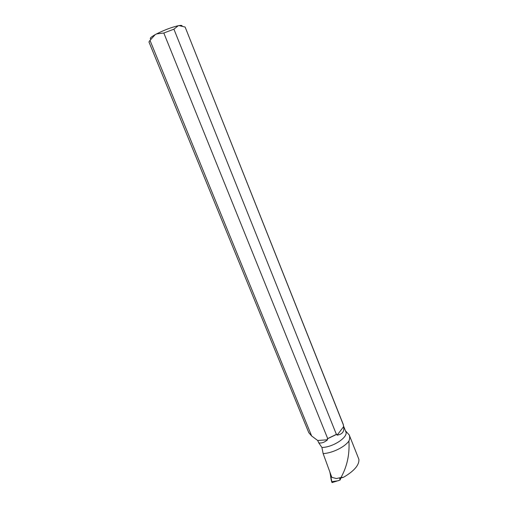 <?xml version="1.0" encoding="UTF-8"?>
<svg xmlns="http://www.w3.org/2000/svg" width="508" height="508" viewBox="0 0 508 508"><rect width="100%" height="100%" fill="white"/><g stroke="black" fill="none" stroke-linecap="round" stroke-linejoin="round"><path stroke-width="0.76" d="M339.642 477.799L340.055 480.073L340.912 477.984M340.055 480.073L332.022 482.594L329.851 471.964C330.695 475.259 330.848 480.657 332.2 482.543L332.022 482.594M343.452 425.12L185.128 27.045L343.256 424.383L343.624 426.644C344.538 431.463 342.379 434.302 337.153 435.159L336.804 434.289L327.209 438.912L327.558 439.776C324.695 442.29 321.774 443.338 318.802 442.919L321.92 447.478L323.145 453.606C332.315 453.155 344.888 446.983 348.913 441.007C349.866 438.836 349.968 436.817 349.218 434.962L345.637 430.975M343.351 425.526L345.796 431.679C348.691 436.912 333.127 447.351 321.92 447.478M348.913 441.007C349.745 454.387 347.091 466.566 340.957 477.558L336.379 478.542L331.819 477.355L323.145 453.606M308.794 432.676L311.652 435.985L317.697 440.493L318.802 442.919M357.067 454.711L358.896 459.346C359.34 464.985 354.254 470.941 343.643 477.215L340.957 477.558M173.92 29.178L336.391 434.384L327.692 438.575L163.811 33.014L173.92 29.178L178.225 25.73C171.602 27.273 164.37 30.004 156.528 33.922L155.2 34.633L150.006 40.38L311.652 435.985M308.781 432.683L148.952 41.961L150.006 40.38M185.128 27.045L178.994 25.59C180.969 25.267 182.004 25.362 182.093 25.883M163.811 33.014L156.528 33.922M336.804 434.289L336.391 434.384M327.692 438.575L327.209 438.912M178.994 25.59L178.225 25.73M150.762 38.976C149.422 38.519 150.901 37.071 155.2 34.633M327.558 439.776L317.697 440.493M343.624 426.644L337.153 435.159M340.354 478.142L343.643 477.215M331.591 481.762L338.531 480.682M357.988 457.029L349.18 434.861"/></g></svg>
